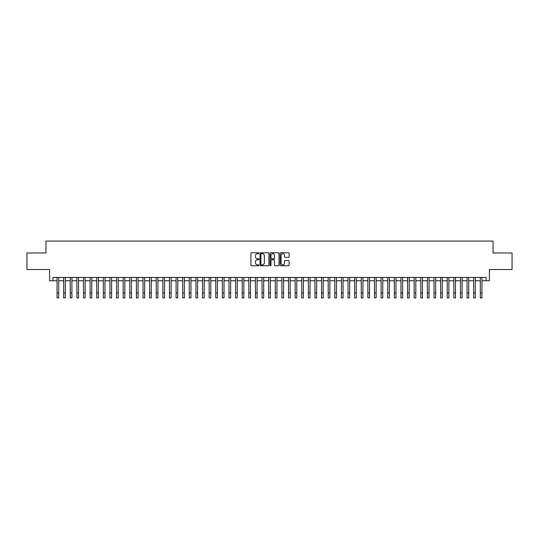 <?xml version="1.0" encoding="UTF-8"?>
<svg xmlns="http://www.w3.org/2000/svg" width="539" height="539" viewBox="0 0 539 539"><rect width="100%" height="100%" fill="white"/><g stroke="black" fill="none" stroke-linecap="round" stroke-linejoin="round"><path stroke-width="0.81" d="M258.915 253.229A0.451 0.451 0 0 0 258.464 252.771L251.565 252.771A0.647 0.647 0 0 0 250.918 253.424L250.918 265.107A0.647 0.647 0 0 0 251.565 265.754L258.464 265.754A0.451 0.451 0 0 0 258.915 265.303A0.451 0.451 0 0 0 258.464 264.851L257.575 264.851A2.075 2.075 0 0 1 255.493 262.769L255.493 261.799A2.075 2.075 0 0 1 257.575 259.717L258.464 259.717A0.451 0.451 0 0 0 258.915 259.266A0.451 0.451 0 0 0 258.464 258.814L257.575 258.814A2.075 2.075 0 0 1 255.493 256.732L255.493 255.762A2.075 2.075 0 0 1 257.575 253.68L258.464 253.68A0.451 0.451 0 0 0 258.915 253.229M288.473 257.352A0.647 0.647 0 0 0 289.12 256.699L289.12 253.424A0.647 0.647 0 0 0 288.473 252.771L280.812 252.771A0.647 0.647 0 0 0 280.165 253.424L280.165 265.107A0.647 0.647 0 0 0 280.812 265.754L288.473 265.754A0.647 0.647 0 0 0 289.12 265.107L289.12 261.146A0.647 0.647 0 0 0 288.473 260.499L285.192 260.499A0.647 0.647 0 0 0 284.545 261.146L284.545 263.113A1.738 1.738 0 0 1 282.807 264.851A1.738 1.738 0 0 1 281.068 263.113L281.068 255.419A1.738 1.738 0 0 1 282.807 253.68A1.738 1.738 0 0 1 284.545 255.419L284.545 256.699A0.647 0.647 0 0 0 285.192 257.352L288.473 257.352M52.91 280.758L52.91 277.45L486.09 277.45L486.09 280.758L489.399 280.758L489.399 269.513L512.05 269.513L512.05 252.98L493.037 252.98L493.037 241.081L45.963 241.081L45.963 252.98L26.95 252.98L26.95 269.513L49.601 269.513L49.601 280.758L57.04 280.758M268.934 253.424A0.647 0.647 0 0 0 268.281 252.771L260.62 252.771A0.647 0.647 0 0 0 259.973 253.424L259.973 265.107A0.647 0.647 0 0 0 260.62 265.754L268.281 265.754A0.647 0.647 0 0 0 268.934 265.107L268.934 253.424M270.719 252.771L278.38 252.771A0.647 0.647 0 0 1 279.027 253.424L279.027 265.107A0.647 0.647 0 0 1 278.38 265.754L275.099 265.754A0.647 0.647 0 0 1 274.452 265.107L274.452 260.371A0.647 0.647 0 0 0 273.799 259.717L271.629 259.717A0.647 0.647 0 0 0 270.976 260.371L270.976 265.303A0.451 0.451 0 0 1 270.524 265.754A0.451 0.451 0 0 1 270.066 265.303L270.066 253.424A0.647 0.647 0 0 1 270.719 252.771M58.697 280.758L63.656 280.758M65.307 280.758L70.265 280.758M71.923 280.758L76.882 280.758M78.532 280.758L83.498 280.758M85.149 280.758L90.107 280.758M91.765 280.758L96.724 280.758M98.374 280.758L103.333 280.758M104.99 280.758L109.949 280.758M111.6 280.758L116.565 280.758M118.216 280.758L123.175 280.758M124.832 280.758L129.791 280.758M131.442 280.758L136.401 280.758M138.058 280.758L143.017 280.758M144.668 280.758L149.633 280.758M151.284 280.758L156.243 280.758M157.9 280.758L162.859 280.758M164.51 280.758L169.468 280.758M171.126 280.758L176.085 280.758M177.735 280.758L182.701 280.758M184.351 280.758L189.31 280.758M190.968 280.758L195.927 280.758M197.577 280.758L202.536 280.758M204.193 280.758L209.152 280.758M210.803 280.758L215.768 280.758M217.419 280.758L222.378 280.758M224.035 280.758L228.994 280.758M230.645 280.758L235.604 280.758M237.261 280.758L242.22 280.758M243.871 280.758L248.836 280.758M250.487 280.758L255.446 280.758M257.103 280.758L262.062 280.758M263.712 280.758L268.671 280.758M270.329 280.758L275.288 280.758M276.938 280.758L281.897 280.758M283.554 280.758L288.513 280.758M290.164 280.758L295.129 280.758M296.78 280.758L301.739 280.758M303.396 280.758L308.355 280.758M310.006 280.758L314.965 280.758M316.622 280.758L321.581 280.758M323.232 280.758L328.197 280.758M329.848 280.758L334.807 280.758M336.464 280.758L341.423 280.758M343.073 280.758L348.032 280.758M349.69 280.758L354.649 280.758M356.299 280.758L361.265 280.758M362.915 280.758L367.874 280.758M369.532 280.758L374.49 280.758M376.141 280.758L381.1 280.758M382.757 280.758L387.716 280.758M389.367 280.758L394.332 280.758M395.983 280.758L400.942 280.758M402.599 280.758L407.558 280.758M409.209 280.758L414.168 280.758M415.825 280.758L420.784 280.758M422.435 280.758L427.4 280.758M429.051 280.758L434.01 280.758M435.667 280.758L440.626 280.758M442.276 280.758L447.235 280.758M448.893 280.758L453.851 280.758M455.502 280.758L460.468 280.758M462.118 280.758L467.077 280.758M468.735 280.758L473.693 280.758M475.344 280.758L480.303 280.758M481.96 280.758L486.09 280.758M261.334 253.68A0.451 0.451 0 0 0 260.883 254.138L260.883 264.393A0.451 0.451 0 0 0 261.334 264.851L262.277 264.851A2.075 2.075 0 0 0 264.353 262.769L264.353 255.762A2.075 2.075 0 0 0 262.277 253.68L261.334 253.68M274.452 255.452A1.738 1.738 0 0 0 272.714 253.714A1.738 1.738 0 0 0 270.976 255.452L270.976 258.161A0.647 0.647 0 0 0 271.629 258.814L273.799 258.814A0.647 0.647 0 0 0 274.452 258.161L274.452 255.452M57.04 292.96L58.697 292.96L58.697 297.919L57.04 297.919L57.04 277.45M58.697 292.96L58.697 277.45M63.656 292.96L65.307 292.96L65.307 297.919L63.656 297.919L63.656 277.45M65.307 292.96L65.307 277.45M70.265 292.96L71.923 292.96L71.923 297.919L70.265 297.919L70.265 277.45M71.923 292.96L71.923 277.45M76.882 292.96L78.532 292.96L78.532 297.919L76.882 297.919L76.882 277.45M78.532 292.96L78.532 277.45M83.498 292.96L85.149 292.96L85.149 297.919L83.498 297.919L83.498 277.45M85.149 292.96L85.149 277.45M90.107 292.96L91.765 292.96L91.765 297.919L90.107 297.919L90.107 277.45M91.765 292.96L91.765 277.45M96.724 292.96L98.374 292.96L98.374 297.919L96.724 297.919L96.724 277.45M98.374 292.96L98.374 277.45M103.333 292.96L104.99 292.96L104.99 297.919L103.333 297.919L103.333 277.45M104.99 292.96L104.99 277.45M109.949 292.96L111.6 292.96L111.6 297.919L109.949 297.919L109.949 277.45M111.6 292.96L111.6 277.45M116.565 292.96L118.216 292.96L118.216 297.919L116.565 297.919L116.565 277.45M118.216 292.96L118.216 277.45M123.175 292.96L124.832 292.96L124.832 297.919L123.175 297.919L123.175 277.45M124.832 292.96L124.832 277.45M129.791 292.96L131.442 292.96L131.442 297.919L129.791 297.919L129.791 277.45M131.442 292.96L131.442 277.45M136.401 292.96L138.058 292.96L138.058 297.919L136.401 297.919L136.401 277.45M138.058 292.96L138.058 277.45M143.017 292.96L144.668 292.96L144.668 297.919L143.017 297.919L143.017 277.45M144.668 292.96L144.668 277.45M149.633 292.96L151.284 292.96L151.284 297.919L149.633 297.919L149.633 277.45M151.284 292.96L151.284 277.45M156.243 292.96L157.9 292.96L157.9 297.919L156.243 297.919L156.243 277.45M157.9 292.96L157.9 277.45M162.859 292.96L164.51 292.96L164.51 297.919L162.859 297.919L162.859 277.45M164.51 292.96L164.51 277.45M169.468 292.96L171.126 292.96L171.126 297.919L169.468 297.919L169.468 277.45M171.126 292.96L171.126 277.45M176.085 292.96L177.735 292.96L177.735 297.919L176.085 297.919L176.085 277.45M177.735 292.96L177.735 277.45M182.701 292.96L184.351 292.96L184.351 297.919L182.701 297.919L182.701 277.45M184.351 292.96L184.351 277.45M189.31 292.96L190.968 292.96L190.968 297.919L189.31 297.919L189.31 277.45M190.968 292.96L190.968 277.45M195.927 292.96L197.577 292.96L197.577 297.919L195.927 297.919L195.927 277.45M197.577 292.96L197.577 277.45M202.536 292.96L204.193 292.96L204.193 297.919L202.536 297.919L202.536 277.45M204.193 292.96L204.193 277.45M209.152 292.96L210.803 292.96L210.803 297.919L209.152 297.919L209.152 277.45M210.803 292.96L210.803 277.45M215.768 292.96L217.419 292.96L217.419 297.919L215.768 297.919L215.768 277.45M217.419 292.96L217.419 277.45M222.378 292.96L224.035 292.96L224.035 297.919L222.378 297.919L222.378 277.45M224.035 292.96L224.035 277.45M228.994 292.96L230.645 292.96L230.645 297.919L228.994 297.919L228.994 277.45M230.645 292.96L230.645 277.45M235.604 292.96L237.261 292.96L237.261 297.919L235.604 297.919L235.604 277.45M237.261 292.96L237.261 277.45M242.22 292.96L243.871 292.96L243.871 297.919L242.22 297.919L242.22 277.45M243.871 292.96L243.871 277.45M248.836 292.96L250.487 292.96L250.487 297.919L248.836 297.919L248.836 277.45M250.487 292.96L250.487 277.45M255.446 292.96L257.103 292.96L257.103 297.919L255.446 297.919L255.446 277.45M257.103 292.96L257.103 277.45M262.062 292.96L263.712 292.96L263.712 297.919L262.062 297.919L262.062 277.45M263.712 292.96L263.712 277.45M268.671 292.96L270.329 292.96L270.329 297.919L268.671 297.919L268.671 277.45M270.329 292.96L270.329 277.45M275.288 292.96L276.938 292.96L276.938 297.919L275.288 297.919L275.288 277.45M276.938 292.96L276.938 277.45M281.897 292.96L283.554 292.96L283.554 297.919L281.897 297.919L281.897 277.45M283.554 292.96L283.554 277.45M288.513 292.96L290.164 292.96L290.164 297.919L288.513 297.919L288.513 277.45M290.164 292.96L290.164 277.45M295.129 292.96L296.78 292.96L296.78 297.919L295.129 297.919L295.129 277.45M296.78 292.96L296.78 277.45M301.739 292.96L303.396 292.96L303.396 297.919L301.739 297.919L301.739 277.45M303.396 292.96L303.396 277.45M308.355 292.96L310.006 292.96L310.006 297.919L308.355 297.919L308.355 277.45M310.006 292.96L310.006 277.45M314.965 292.96L316.622 292.96L316.622 297.919L314.965 297.919L314.965 277.45M316.622 292.96L316.622 277.45M321.581 292.96L323.232 292.96L323.232 297.919L321.581 297.919L321.581 277.45M323.232 292.96L323.232 277.45M328.197 292.96L329.848 292.96L329.848 297.919L328.197 297.919L328.197 277.45M329.848 292.96L329.848 277.45M334.807 292.96L336.464 292.96L336.464 297.919L334.807 297.919L334.807 277.45M336.464 292.96L336.464 277.45M341.423 292.96L343.073 292.96L343.073 297.919L341.423 297.919L341.423 277.45M343.073 292.96L343.073 277.45M348.032 292.96L349.69 292.96L349.69 297.919L348.032 297.919L348.032 277.45M349.69 292.96L349.69 277.45M354.649 292.96L356.299 292.96L356.299 297.919L354.649 297.919L354.649 277.45M356.299 292.96L356.299 277.45M361.265 292.96L362.915 292.96L362.915 297.919L361.265 297.919L361.265 277.45M362.915 292.96L362.915 277.45M367.874 292.96L369.532 292.96L369.532 297.919L367.874 297.919L367.874 277.45M369.532 292.96L369.532 277.45M374.49 292.96L376.141 292.96L376.141 297.919L374.49 297.919L374.49 277.45M376.141 292.96L376.141 277.45M381.1 292.96L382.757 292.96L382.757 297.919L381.1 297.919L381.1 277.45M382.757 292.96L382.757 277.45M387.716 292.96L389.367 292.96L389.367 297.919L387.716 297.919L387.716 277.45M389.367 292.96L389.367 277.45M394.332 292.96L395.983 292.96L395.983 297.919L394.332 297.919L394.332 277.45M395.983 292.96L395.983 277.45M400.942 292.96L402.599 292.96L402.599 297.919L400.942 297.919L400.942 277.45M402.599 292.96L402.599 277.45M407.558 292.96L409.209 292.96L409.209 297.919L407.558 297.919L407.558 277.45M409.209 292.96L409.209 277.45M414.168 292.96L415.825 292.96L415.825 297.919L414.168 297.919L414.168 277.45M415.825 292.96L415.825 277.45M420.784 292.96L422.435 292.96L422.435 297.919L420.784 297.919L420.784 277.45M422.435 292.96L422.435 277.45M427.4 292.96L429.051 292.96L429.051 297.919L427.4 297.919L427.4 277.45M429.051 292.96L429.051 277.45M434.01 292.96L435.667 292.96L435.667 297.919L434.01 297.919L434.01 277.45M435.667 292.96L435.667 277.45M440.626 292.96L442.276 292.96L442.276 297.919L440.626 297.919L440.626 277.45M442.276 292.96L442.276 277.45M447.235 292.96L448.893 292.96L448.893 297.919L447.235 297.919L447.235 277.45M448.893 292.96L448.893 277.45M453.851 292.96L455.502 292.96L455.502 297.919L453.851 297.919L453.851 277.45M455.502 292.96L455.502 277.45M460.468 292.96L462.118 292.96L462.118 297.919L460.468 297.919L460.468 277.45M462.118 292.96L462.118 277.45M467.077 292.96L468.735 292.96L468.735 297.919L467.077 297.919L467.077 277.45M468.735 292.96L468.735 277.45M473.693 292.96L475.344 292.96L475.344 297.919L473.693 297.919L473.693 277.45M475.344 292.96L475.344 277.45M480.303 292.96L481.96 292.96L481.96 297.919L480.303 297.919L480.303 277.45M481.96 292.96L481.96 277.45"/></g></svg>
